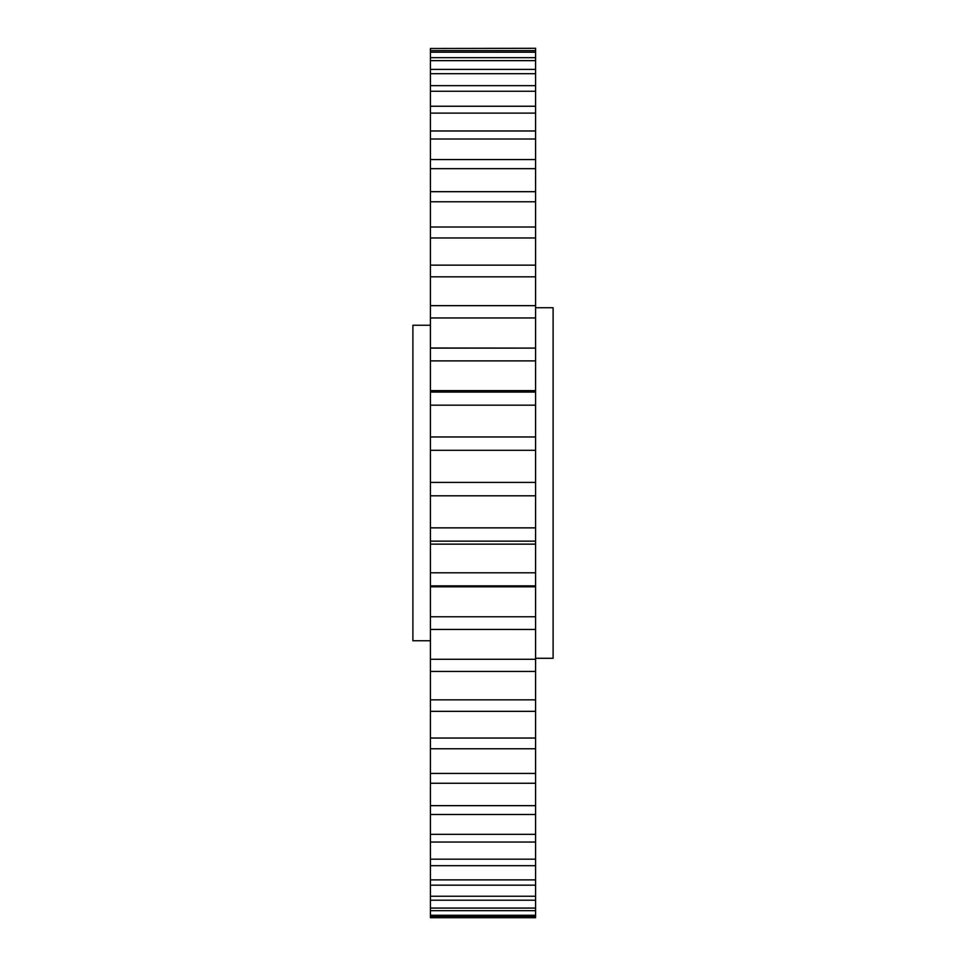 <?xml version="1.0" encoding="UTF-8"?>
<svg xmlns="http://www.w3.org/2000/svg" width="966" height="966" viewBox="0 0 966 966"><rect width="100%" height="100%" fill="white"/><g stroke="black" fill="none" stroke-linecap="round" stroke-linejoin="round"><path stroke-width="1.45" d="M535.587 307.719L553.107 307.719L553.107 658.281L535.587 658.281M535.587 916.468L535.587 495.8L430.413 495.8L430.413 917.7L535.587 917.7L535.587 916.468L430.413 916.468M535.587 586.809L535.587 585.855L430.413 585.855L430.413 586.809L535.587 586.809M535.587 629.458L430.413 629.446L535.587 629.458M535.587 917.7L430.413 917.7M430.413 48.493L535.587 48.3L430.413 48.493L430.413 495.8M430.413 347.989L535.587 348.11L535.587 48.493M430.413 348.11L535.587 348.11L535.587 360.898L430.413 360.898M535.587 495.8L535.587 360.898M535.587 527.859L430.413 527.859M535.587 541.153L430.413 541.153M535.587 482.408L430.413 482.408M535.587 572.802L430.413 572.802M535.587 616.767L430.413 616.767M535.587 659.271L430.413 659.271M535.587 671.43L430.413 671.43M535.587 699.843L430.413 699.843M535.587 711.338L430.413 711.338M535.587 738.036L430.413 738.036M535.587 748.759L430.413 748.759M535.587 773.428L430.413 773.428M535.587 783.257L430.413 783.257M535.587 805.656L430.413 805.656M535.587 814.471L430.413 814.471M535.587 834.334L430.413 834.334M535.587 842.05L430.413 842.05M535.587 859.172L430.413 859.172M535.587 865.693L430.413 865.693M535.587 879.881L430.413 879.881M535.587 885.158L430.413 885.158M535.587 896.243L430.413 896.243M535.587 900.203L430.413 900.203M535.587 908.076L430.413 908.076M535.587 910.672L430.413 910.672M535.587 915.261L430.413 915.261M535.587 50.618L430.413 50.618M535.587 52.212L430.413 52.212M535.587 57.682L430.413 57.682M535.587 60.641L430.413 60.641M535.587 69.395L430.413 69.395M535.587 73.706L430.413 73.706M535.587 85.648L430.413 85.648M535.587 91.263L430.413 91.263M535.587 106.248L430.413 106.248M535.587 113.107L430.413 113.107M535.587 130.978L430.413 130.978M535.587 138.995L430.413 138.995M535.587 159.559L430.413 159.559M535.587 168.664L430.413 168.664M535.587 191.691L430.413 191.691M535.587 201.773L430.413 201.773M535.587 227.01L430.413 227.01M535.587 237.962L430.413 237.962M535.587 265.143L430.413 265.143M535.587 276.831L430.413 276.831M535.587 305.654L430.413 305.654M535.587 317.959L430.413 317.959M535.587 392.051L430.413 392.051M535.587 405.177L430.413 405.177M535.587 436.97L430.413 436.97M535.587 450.313L430.413 450.313M430.413 325.24L412.893 325.24L412.893 640.76L430.413 640.76M535.587 390.638L430.413 390.638M535.587 544.124L430.413 544.124M535.587 544.16L430.413 544.16"/></g></svg>
